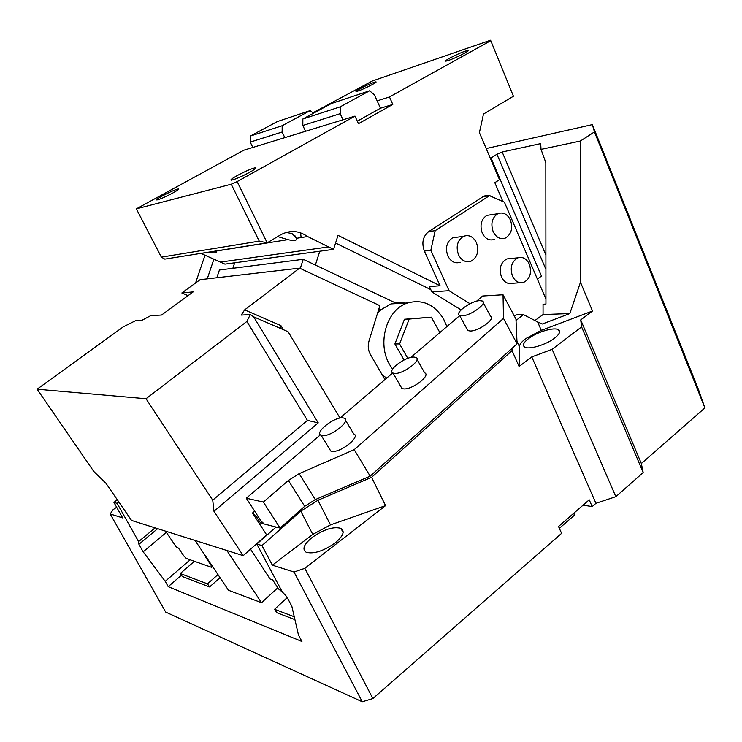 <?xml version="1.0" encoding="UTF-8"?>
<svg xmlns="http://www.w3.org/2000/svg" width="742" height="742" viewBox="0 0 742 742"><rect width="100%" height="100%" fill="white"/><g stroke="black" fill="none" stroke-linecap="round" stroke-linejoin="round"><path stroke-width="1.11" d="M392.611 369.145L389.865 364.99C376.556 343.5 386.693 309.034 407.738 302.931C422.643 299.035 434.627 304.48 443.688 319.245L446.897 326.573M386.74 378.049L382.418 375.229M404.047 360L394.892 343.973L404.473 319.255L431.315 317.177L439.876 332.583M377.613 313.013L380.887 309.757L390.997 303.905L398.092 302.523L405.243 303.07M380.887 309.757L378.893 308.83M407.803 358.367L399.576 343.936L394.892 343.973M399.576 343.936L409.194 319.069L404.473 319.255M409.194 319.069L431.315 317.177M37.1 389.207L93.78 471.448L106.032 483.376L131.529 520.43L243.209 555.647L213.974 511.312L212.731 500.164L307.429 420.399L318.235 422.857L253.671 316.843L250.267 314.589L246.882 321.453L146.026 398.742L37.1 389.207L123.209 326.888L135.322 320.813L141.639 320.47L150.645 315.702L161.58 315.025L193.208 291.884L181.836 292.988L200.108 279.688L299.592 268.15L379.867 305.667L368.997 341.023C367.642 345.837 368.125 350.363 370.443 354.611L384.94 379.579M300.26 268.465L303.228 259.31L396.84 303.561L315.369 265.052L319.802 251.232L333.548 249.368L307.605 236.531C298.757 230.474 289.76 229.909 280.634 234.834L267.185 242.838L259.246 241.141L231.235 184.22L237.143 181.586L355.001 116.104L358.451 123.691L392.806 104.436L380.451 108.221L357.301 121.159M250.267 314.589L241.215 315.081L244.647 309.887L280.94 325.627L283.379 329.68M299.592 268.15L244.647 309.887M216.812 277.749L219.419 270.023L303.228 259.31M181.836 292.988L188.06 295.659M280.94 325.627L280.68 328.511M253.671 316.843L288.1 331.72L340.003 418.034M263.716 523.769L260.498 522.943L261.685 521.904M146.026 398.742L212.731 500.164M307.429 420.399L246.882 321.453M318.235 422.857L213.974 511.312M254.664 511.155L252.493 513.028L266.675 534.917L243.209 555.647M252.493 513.028L256.435 516.645L257.576 515.653M260.498 522.943L256.435 516.645M275.801 527.293L275.115 526.811M250.527 549.182L270.069 578.983L272.611 579.836L278.63 589.027L282.517 592.153M165.531 531.151L176.615 547.466L178.507 548.106L183.942 556.11L186.39 558.494L211.479 567.278L211.693 565.237M206.536 557.557L205.655 557.261L211.266 565.617M313.449 113.238L310.156 110.604L282.173 125.713L250.258 136.083L277.406 121.53L310.156 110.604M231.235 184.22L136.343 208.854L243.793 150.218L284.817 137.641L282.145 132.011L282.173 125.713M284.817 137.641L305.537 131.278L302.829 125.481L302.847 118.989L331.349 103.537L369.59 90.784L340.198 106.839L302.847 118.989M282.145 132.011L250.24 142.102L250.258 136.083M252.818 147.454L250.24 142.102M305.537 131.278L355.001 116.104M172.682 193.078C165.178 197.02 159.91 199.32 156.887 199.988C155.839 199.886 157.758 198.485 162.637 195.795C170.085 191.881 175.325 189.59 178.34 188.922C179.388 189.015 177.505 190.397 172.682 193.078M249.896 172.19C241.382 176.707 235.214 179.369 231.374 180.167C230.001 180.065 231.884 178.562 237.032 175.668C245.472 171.179 251.612 168.545 255.443 167.748C256.806 167.84 254.96 169.315 249.896 172.19M380.451 108.221L374.441 94.828L369.59 90.784M342.99 119.796L340.179 113.674L302.829 125.481M340.179 113.674L340.198 106.839M312.892 112.793L372.28 81.026L490.583 40.226L513.436 96.228L490.583 40.226M377.149 100.866L389.476 96.952L490.416 40.875M372.178 84.607C364.684 88.493 359.341 90.812 356.151 91.554C355.455 91.47 356.726 90.543 359.972 88.762C367.42 84.903 372.744 82.603 375.934 81.852C376.639 81.926 375.387 82.844 372.178 84.607M464.631 53.146C456.089 57.598 449.81 60.278 445.794 61.169C444.959 61.085 446.155 60.139 449.392 58.33C457.87 53.906 464.121 51.244 468.156 50.354C468.981 50.428 467.803 51.356 464.631 53.146M215.532 252.725L216.089 251.102M200.878 253.384L220.411 262.093L328.548 246.938M136.343 208.854L161.357 257.14L164.807 259.116L267.185 242.838L237.143 181.586M161.357 257.14L259.246 241.141M333.548 249.368L338.018 235.353L440.089 285.763L424.368 251.065C421.447 242.829 422.894 236.336 428.7 231.587L483.432 196.445C486.52 194.905 489.618 195.118 492.716 197.084M502.9 201.527L494.821 182.68L499.505 179.685L479.406 132.66L483.478 114.064L513.436 96.228M389.476 96.952L392.806 104.436M424.368 251.065L430.833 250.295L449.068 290.697L431.844 291.894L429.414 286.57L440.089 285.763M430.805 289.621L335.57 243.033M300.603 232.83L301.113 237.57M207.222 278.862L213.928 259.097M195.563 282.999L204.987 255.313M201.008 253.467L209.086 252.178C213.112 253.078 215.495 253.105 216.247 252.252L216.07 251.074L287.868 239.666C292.812 240.714 295.77 240.649 296.754 239.471L296.763 238.256L307.605 236.531M296.763 238.256L291.949 233.498L286.06 232.45M232.849 268.307L234.695 262.807L224.928 264.133L220.411 262.093M234.695 262.807L319.802 251.232M430.833 250.295L435.183 230.66L489.479 195.675L482.782 196.825M435.183 230.66L428.7 231.587M489.479 195.675L504.421 202.186L545.936 299.072M461.088 309.887L431.844 291.894M277.721 236.568L287.868 239.666M470.02 303.728L449.068 290.697M494.413 239.397C489.33 241.002 485.277 238.887 482.254 233.034C479.657 225.114 481.187 219.224 486.854 215.375L491.529 214.67M460.253 262.288C455.031 263.864 450.876 261.722 447.797 255.879C445.089 247.763 446.721 241.716 452.694 237.765L457.795 237.097M520.114 282.73L512.379 283.296C507.732 284.316 504.087 282.192 501.444 276.933C498.819 268.474 500.646 262.473 506.897 258.921L510.635 258.55M510.44 220.059C513.047 228.332 511.359 234.333 505.367 238.052C500.256 239.675 496.175 237.523 493.133 231.597C490.527 223.574 492.067 217.619 497.761 213.733C503.067 211.795 507.287 213.909 510.44 220.059M476.466 242.708C479.193 251.232 477.375 257.4 471.003 261.203C465.744 262.789 461.561 260.618 458.463 254.71C455.736 246.474 457.387 240.362 463.398 236.364C468.879 234.407 473.229 236.522 476.466 242.708M529.361 264.189C531.995 272.991 530.02 279.085 523.435 282.489C518.769 283.518 515.096 281.366 512.434 276.043C509.8 267.491 511.637 261.416 517.925 257.817C522.795 256.519 526.607 258.643 529.361 264.189M594.463 131.909L580.327 141.054L580.476 282.238L569.847 313.551L542.309 324.004L537.625 321.917L541.298 330.385L525.893 338.528C521.719 341.672 519.558 344.381 519.419 346.672L519.085 366.502L512.054 350.595L371.603 477.319L385.571 505.636L304.841 568.326L372.892 698.556L561.601 533.359L558.513 526.514L589.222 499.811L592.19 506.582L595.937 503.299L615.832 496.686L643.175 472.571L641.348 463.546L704.9 407.915L698.435 389.411L592.357 124.61L594.463 131.909L704.9 407.915M372.892 698.556L362.263 701.774L165.707 612.104L110.187 513.965L122.643 517.897L113.934 502.427L117.097 503.345L138.615 541.595L138.921 544.303L143.16 551.825L165.216 581.32L168.211 586.662L301.929 641.496L298.46 635.004L291.819 606.177L286.811 596.753L282.238 591.847L256.825 544.062L261.972 545.565L272.379 565.181L294.017 572.017L362.263 701.774M583.073 505.154L592.19 506.582M574.132 512.926L574.132 515.458L559.338 528.341M519.085 366.502L531.782 356.911L595.937 503.299M304.841 568.326L294.017 572.017M110.187 513.965L113.081 509.689L116.652 507.259M580.476 282.238L592.506 311.009L580.717 319.923L641.348 463.546M615.832 496.686L552.113 349.324L581.607 326.907L580.717 319.923M581.607 326.907L643.175 472.571M552.113 349.324L531.782 356.911M385.571 505.636L330.496 524.882L312.781 534.398L272.379 565.181M261.972 545.565L300.788 511.155L317.938 500.256L371.603 477.319M312.391 537.264C303.914 544.22 301.846 549.219 306.168 552.261C313.699 554.228 323.28 551.176 334.93 543.116C343.166 536.178 345.178 531.263 340.958 528.369C333.492 526.347 323.966 529.315 312.391 537.264M541.298 330.385L592.506 311.009M528.666 338.5C523.602 342.424 522.247 345.28 524.613 347.061C528.61 349.983 546.001 344.882 554.552 338.176C559.459 334.29 560.767 331.498 558.466 329.782C554.376 326.823 537.227 331.897 528.666 338.5M512.054 350.595L511.98 348.397L370.175 476.16L315.313 499.579L304.674 506.332L280.096 528.1L264.263 524.01L261.091 521.088L246.298 498.216L263.391 502.074L288.378 480.454L299.128 473.674L354.203 449.661L370.175 476.16M256.825 544.062L276.07 527.061M534.815 320.618L543.061 314.552L543.051 304.211L545.945 304.072L545.824 162.656L541.029 149.374L540.705 143.614L502.186 151.999L545.899 255.118M514.512 316.389L516.182 314.905L523.453 314.627L537.625 321.917M181.419 575.217L168.211 586.662M195.044 540.454L228.508 590.27L261.518 602.708L277.814 587.785M194.385 561.295L180.26 573.52L182.291 576.497L209.578 586.95L220.059 577.684M294.926 619.644L276.822 612.707L274.568 609.293L287.247 597.56M190.156 559.811L165.216 581.32M166.356 532.366L143.16 551.825M157.666 528.675L138.921 544.303M155.115 527.868L138.615 541.595M118.822 501.963L117.097 503.345M117.282 499.728L113.934 502.427M502.186 151.999L496.927 154.234L490.434 158.454M541.029 149.374L580.327 141.054M486.205 148.548L592.357 124.61M543.061 314.552L569.847 313.551M476.559 301.196L482.615 296.012L503.039 294.769L515.968 319.134L516.024 320.479L523.453 314.627M516.024 320.479L517.072 343.815L511.98 348.397M503.039 294.769L503.503 318.42L517.072 343.815M503.503 318.42L354.203 449.661M263.391 502.074L280.096 528.1M261.518 602.708L226.848 550.481M209.578 586.95L207.472 583.843L217.972 574.577M180.26 573.52L207.472 583.843M294.259 616.769L274.568 609.293M491.056 158.074L541.484 276.117L537.356 279.057M496.927 154.234L545.917 269.383M459.678 315.638L410.808 357.449M392.731 372.92L339.919 418.108M320.386 434.821L246.298 498.216M345.596 420.417L353.684 433.885C361.215 436.352 340.513 453.047 331.906 451.34L330.784 451.043L329.346 448.697M417.023 359.388L424.647 372.836C431.213 375.239 412.376 389.763 403.722 388.891L401.923 388.502L400.736 386.434M483.246 302.727L490.471 316.157C496.166 318.466 478.905 331.22 470.28 331.015L467.859 330.589L466.885 328.808M342.943 417.876L344.251 418.173C351.699 420.445 330.802 437.094 322.288 435.573L321.165 435.304C313.783 432.929 334.308 416.587 342.943 417.876M413.925 357.05L415.9 357.412C422.383 359.638 403.398 374.126 394.809 373.43L393.028 373.078C386.591 370.777 405.225 356.55 413.925 357.05M479.74 300.649L482.328 301.029C487.958 303.172 470.567 315.897 461.997 315.851L459.595 315.489C454.011 313.291 471.059 300.788 479.74 300.649M317.938 500.256L330.496 524.882M516.942 341.051L519.419 346.672M300.788 511.155L312.781 534.398M299.128 473.674L315.313 499.579M288.378 480.454L304.674 506.332M407.738 302.931L390.997 303.905M212.583 566.554L211.906 567.148M497.761 213.733L486.854 215.375M463.398 236.364L452.694 237.765M517.925 257.817L506.897 258.921M255.443 167.748L255.73 168.341M216.247 252.252L215.634 251.037M296.754 239.471L294.797 235.427M340.958 528.369L343.119 532.626M558.466 329.782L559.542 332.268M321.165 435.304L330.784 451.043M393.028 373.078L401.923 388.502M459.595 315.489L467.859 330.589"/></g></svg>
